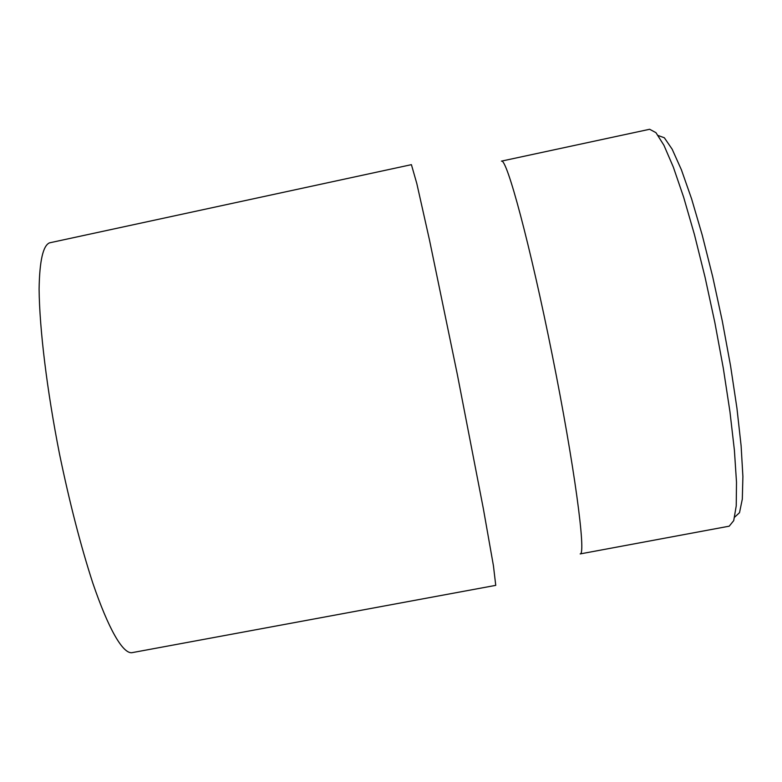 <?xml version="1.0" encoding="UTF-8"?>
<svg xmlns="http://www.w3.org/2000/svg" width="782" height="782" viewBox="0 0 782 782"><rect width="100%" height="100%" fill="white"/><g stroke="black" fill="none" stroke-linecap="round" stroke-linejoin="round"><path stroke-width="1.17" d="M734.718 517.097L739.508 512.689L742.313 499.102L742.9 476.541L741.111 445.779L736.937 408.224L730.564 365.868L722.314 321.138L712.685 276.681L702.236 235.138L691.611 198.882L681.405 169.811L672.168 149.206L664.338 137.759L658.219 135.54M649.647 129.274L655.942 132.657L663.938 145.296L673.322 167.065L683.663 197.269L694.445 234.6L705.041 277.17L714.865 322.634L723.33 368.361L729.948 411.723L734.406 450.324L736.497 482.181L736.233 505.886L733.721 520.626L729.215 526.178L580.176 553.92C586.402 555.005 574.34 465.055 552.288 355.224C530.294 245.372 506.756 157.729 501.428 161.131L649.647 129.274M495.749 585.356L493.442 565.787L483.335 508.603L457.294 374.265L429.543 240.279L416.826 183.614L411.41 164.66L49.501 242.85C43 245.626 39.54 261.051 39.1 289.096C39.501 329.056 46.94 390.179 59.51 454.019C69.618 502.767 80.702 545.777 92.794 583.04C108.463 628.992 122.598 653.302 131.669 652.726L495.749 585.356"/></g></svg>
